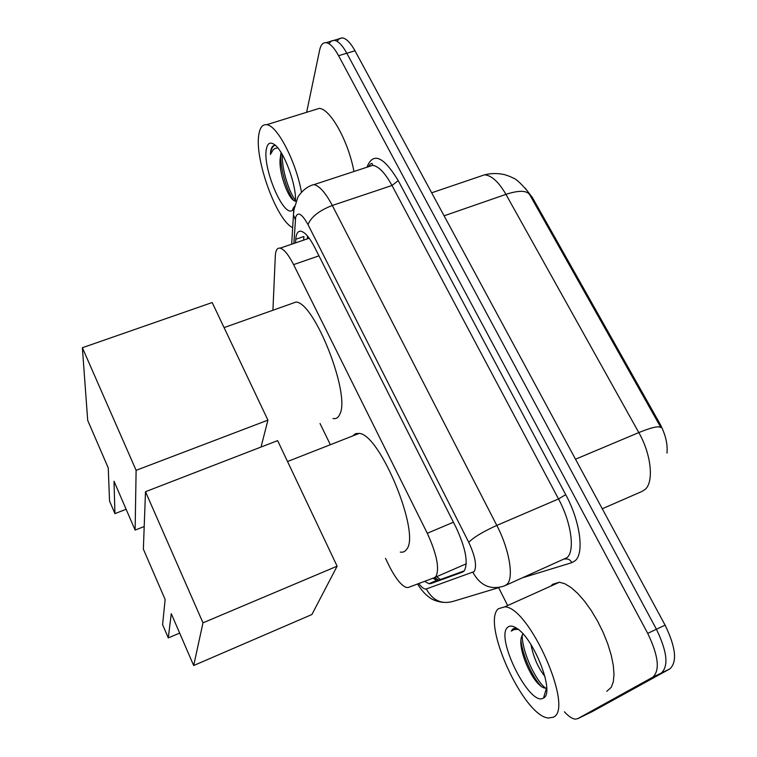 <?xml version="1.0" encoding="UTF-8"?>
<svg xmlns="http://www.w3.org/2000/svg" width="757" height="757" viewBox="0 0 757 757"><rect width="100%" height="100%" fill="white"/><g stroke="black" fill="none" stroke-linecap="round" stroke-linejoin="round"><path stroke-width="1.14" d="M385.512 558.363L388.833 565.205C395.391 578.272 401.295 585.71 406.547 587.517L408.364 587.432L434.386 577.676L435.956 576.493C439.685 568.507 436.798 554.105 427.289 533.278L293.593 264.619C288.531 254.731 284.045 249.233 280.147 248.135C277.232 247.681 275.624 250.264 275.321 255.875L272.917 310.247M525.263 188.238L532.436 197.615L659.593 423.163C665.441 434.054 667.892 444.037 666.964 453.121M320.041 423.513L330.345 444.728M602.269 508.77L641.917 491.463L645.068 489.476C654.105 482.029 651.304 454.408 638.813 432.578C651.522 427.364 658.902 425.708 660.946 427.62L529.559 194.454C526.314 190.319 518.441 190.291 505.941 194.369C498.768 182.002 491.662 175.482 484.622 174.801L478.765 176.788M337.054 41.285L339.354 38.579L342.325 37.878L334.225 40.272C338.19 40.887 342.382 45.212 346.81 53.236L656.423 629.247C667.154 651.531 668.791 666.132 661.315 673.049L584.887 715.185L661.315 673.049C668.791 666.132 667.154 651.531 656.423 629.247L346.81 53.236C342.382 45.212 338.19 40.887 334.225 40.272L331.254 40.982L328.973 43.755M342.325 37.878C346.337 38.484 350.557 42.789 354.995 50.785L665.091 625.131C675.831 647.358 677.401 661.949 669.813 668.914L592.315 711.561M424.611 581.348L428.982 583.723L430.828 583.609L462.574 572.084L464.268 570.873C468.422 562.801 465.697 548.352 456.093 527.525L314.713 247.425C309.641 237.67 305.09 232.276 301.04 231.254C297.955 230.847 296.195 233.525 295.769 239.269L295.533 242.893M306.642 112.291L319.662 50C320.788 44.871 322.927 42.43 326.087 42.666C330.005 43.31 334.168 47.653 338.587 55.696L647.718 633.372C658.448 655.723 660.142 670.333 652.789 677.193L577.79 718.639L575.244 719.131C572.16 718.772 568.545 716.34 564.41 711.817M507.275 604.72L498.617 587.669M303.652 240.12L303.907 236.506L295.769 239.269M464.287 570.844L438.71 580.165L436.836 580.297L432.815 578.272M498.475 608.685L504.749 606.859C529.219 606.688 574.601 709.158 553.282 717.201L548.342 718.033C523.371 716.094 480.969 622.245 498.475 608.685M551.096 585.975L552.534 584.347L559.451 582.218L564.94 583.798L571.128 587.583L577.771 593.469L584.593 601.247L591.302 610.606L597.585 621.137L603.159 632.398L607.767 643.876L611.192 655.042L613.302 665.403L614.003 674.496L613.274 681.934L611.192 687.422L606.811 691.292M523.011 633.969L521.772 636.334C517.173 646.592 529.824 677.184 539.911 685.331C542.655 687.753 544.86 688.596 546.526 687.839L543.564 697.945C530.174 708.041 494.52 636.732 507.824 627.193C509.783 625.5 512.536 625.727 516.085 627.894C533.458 637.139 555.345 692.948 543.564 697.945M516.255 628.14L512.688 629.086L511.297 631.092L514.003 629.597L518.11 629.313M521.772 636.334L522.86 633.798M530.922 644.5C533.609 657.568 538.274 668.204 544.926 676.417M520.911 640.365C522.481 655.59 532.994 678.433 541.567 686.646M522.188 635.312C522.207 652.212 535.776 681.026 545.579 688.104M513.908 628.348L511.297 631.092M292.675 227.63C276.712 220.637 254.201 158.743 258.875 134.301C260.001 127.441 262.584 124.243 266.644 124.716C277.109 125.198 295.845 161.099 301.475 192.164M314.344 109.897L319.208 108.393C330.251 108.601 348.409 141.19 353.945 171.498M281.453 153.094L280.052 159.699C279.115 172.482 286.827 194.473 292.713 199.687L295.344 201.334M293.394 209.415L292.287 210.418C283.326 217.382 262.395 167.742 266.369 149.129C267.448 143.366 270.003 141.758 274.043 144.303C283.515 149.895 296.498 184.415 295.448 201.116M275.605 145.552L274.782 145.41C272.728 145.476 271.375 147.293 270.732 150.851L270.4 154.456L273.277 149.631L275.368 148.325L277.847 147.956M280.052 159.699L281.017 152.403M280.762 155.062C280.279 169.947 287.282 191.767 293.669 200.51M282.276 154.475C281.727 169.587 289.013 192.004 295.467 200.406M274.526 145.429C272.255 146.782 270.883 149.791 270.4 154.456M352.819 435.9L355.572 433.619L359.197 433.401C380.109 434.083 421.024 533.969 406.585 549.393C405.033 551.673 402.932 552.572 400.283 552.08M165.14 599.516L162.594 624.629L168.291 637.896L171.262 613.681L193.678 665.526L202.99 622.831L145.495 491.7L143.366 549.147L165.14 599.516M145.495 491.7L277.63 440.631L337.12 566.179L311.912 614.514L193.678 665.526M337.12 566.179L202.99 622.831M168.291 637.896L179.655 633.098M290.584 303.983L296.063 302.034C314.552 302.526 350.472 393.914 339.988 413.833C338.502 417.59 336.174 419.151 333.014 418.507M108.242 467.902L109.547 501.068L114.932 513.625L114.014 481.253L135.125 530.089L136.118 470.324L82.371 347.728L87.708 420.409L108.242 467.902M144.199 526.512L135.125 530.089M82.371 347.728L212.187 302.535L267.921 420.144L136.118 470.324M261.033 447.046L267.921 420.144M114.932 513.625L126.126 509.272M466.284 563.795L434.698 577.544L438.729 580.155L430.828 583.609M532.436 197.615L531.509 197.937M659.593 423.163L658.647 423.56M436.666 576.683L440.432 579.54M453.415 522.207L427.289 533.278M318.962 255.847L293.593 264.619M575.509 459.215L638.813 432.578L505.941 194.369L444.094 215.811M354.995 50.785L338.587 55.696M665.091 625.131L647.718 633.372M669.813 668.914L652.789 677.193M592.684 711.381L577.79 718.639M418.725 583.552C421.876 587.65 424.403 589.448 426.305 588.937L474.156 571.611C477.061 566.151 475.264 556.386 468.753 542.324L308.023 224.63C301.939 213.72 297.813 211.279 295.656 217.316L293.858 243.461M294.388 206.264L293.451 214.78L293.678 210.626L297.889 197.075C304.248 187.272 311.95 184.954 313.966 184.632C319.482 185.862 325.595 192.808 332.304 205.469L496.81 525.424C509.433 549.487 514.145 578.111 506.944 584.366L504.38 585.937C490.829 590.309 480.354 585.804 472.974 572.434M366.918 167.24C373.031 151.807 383.468 156.273 398.229 180.63L565.716 494.652L558.524 498.948L496.81 525.424C483.013 531.66 473.664 537.29 468.753 542.324M291.672 244.208L293.451 214.78L295.344 219.634M565.716 494.652C580.193 521.194 584.47 553.376 575.102 560.767L571.819 562.659L523.068 577.619M505.723 585.341L567.04 557.625C575.216 550.973 571.308 522.481 558.524 498.948L392.003 185.474C385.19 173.069 378.774 166.351 372.737 165.329L367.722 166.975M499.147 587.508L454.531 600.954C442.277 604.909 432.862 600.897 426.305 588.937M308.023 224.63C311.07 216.966 319.161 210.578 332.304 205.469L392.003 185.474L398.229 180.63M564.807 559.092C567.882 558.467 570.22 559.66 571.819 562.659M436.363 581.187L434.149 577.771M307.342 238.862L307.55 236.108M309.206 238.228L280.147 248.135M526.919 190.433C520.296 182.787 515.725 178.671 513.189 178.075C510.606 176.864 511.694 176.939 504.72 174.697C498.059 173.126 491.359 173.164 484.622 174.801L431.67 192.798M326.087 42.666L334.225 40.272M313.966 184.632L372.737 165.329L372.33 163.9C371.63 162.869 370.315 163.815 368.385 166.758M417.495 584.007C420.655 588.88 423.646 592.561 426.456 595.049C429.351 597.311 431.944 600.765 443.082 602.392M436.836 580.297L428.982 583.723M504.749 606.859L559.451 582.218M266.644 124.716L319.208 108.393M293.65 207.409L292.287 210.418M287.528 461.524L359.197 433.401M224.063 327.601L296.063 302.034"/></g></svg>
